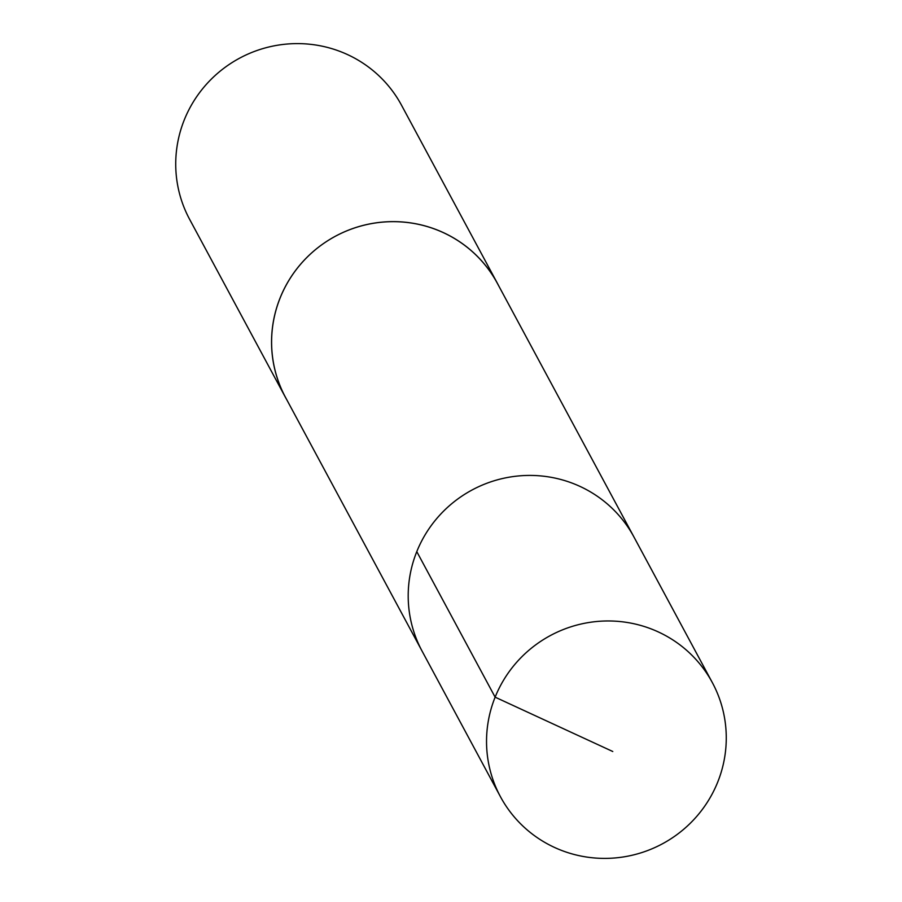 <?xml version="1.0" encoding="UTF-8"?>
<svg xmlns="http://www.w3.org/2000/svg" width="902" height="902" viewBox="0 0 902 902"><rect width="100%" height="100%" fill="white"/><g stroke="black" fill="none" stroke-linecap="round" stroke-linejoin="round"><path stroke-width="1.35" d="M286.825 399.823A120.338 118.241 -28.3 0 1 285.472 397.387A120.304 118.207 -28.3 0 1 374.206 223.155A120.304 118.207 -28.3 0 1 497.352 283.318L633.993 537.085A120.327 118.23 151.7 0 0 472.005 490.023A120.327 118.23 151.7 0 0 422.102 651.143L500.441 796.714A120.338 118.241 -28.3 0 1 589.175 622.459A120.338 118.241 -28.3 0 1 712.354 682.634A120.338 118.241 -28.3 0 1 623.643 856.9A120.338 118.241 -28.3 0 1 500.441 796.714M712.354 682.634L633.993 537.085A120.327 118.23 151.7 0 0 472.005 490.023A120.327 118.23 151.7 0 0 422.102 651.143L285.506 397.365A120.338 118.241 -28.3 0 1 374.195 223.121A120.338 118.241 -28.3 0 1 497.385 283.307A120.338 118.241 -28.3 0 1 498.682 285.776M285.472 397.387L189.634 219.355A120.338 118.241 -28.3 0 1 278.357 45.1A120.338 118.241 -28.3 0 1 401.548 105.275L497.385 283.307M416.78 551.618L495.13 697.167L612.774 751.501"/></g></svg>

